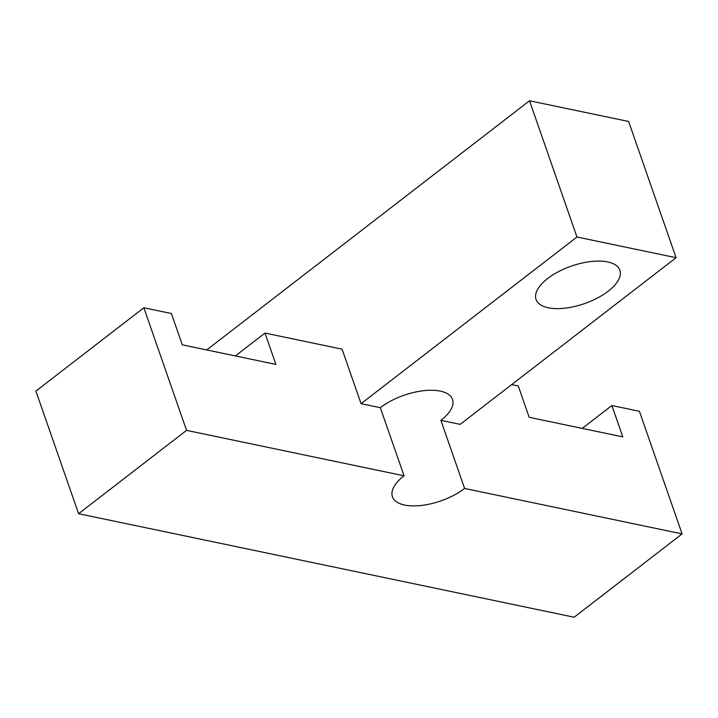 <?xml version="1.0" encoding="UTF-8"?>
<svg xmlns="http://www.w3.org/2000/svg" width="718" height="718" viewBox="0 0 718 718"><rect width="100%" height="100%" fill="white"/><g stroke="black" fill="none" stroke-linecap="round" stroke-linejoin="round"><path stroke-width="1.08" d="M464.609 488.455A44.372 19.871 -19.2 0 1 421.376 505.454A44.372 19.871 -19.2 0 1 392.423 496.721A44.372 19.871 -19.2 0 1 404.046 475.81L380.325 407.689A44.372 19.871 -19.2 0 1 423.557 390.7A44.372 19.871 -19.2 0 1 452.511 399.423A44.372 19.871 -19.2 0 1 440.888 420.344L464.609 488.455L682.1 533.896L574.14 617.229L78.594 513.702L35.9 391.095L143.86 307.762L171.387 313.515L182.3 344.846L275.9 364.403L264.996 333.071L342.073 349.172L361.055 403.669L576.967 237.003L676.078 257.708L628.636 121.477L529.525 100.771L576.967 237.003M547.663 278.53A44.372 19.871 -19.2 0 1 590.896 261.531A44.372 19.871 -19.2 0 1 619.84 270.264A44.372 19.871 -19.2 0 1 584.479 303.624A44.372 19.871 -19.2 0 1 536.041 299.442A44.372 19.871 -19.2 0 1 547.663 278.53M404.046 475.81L186.554 430.369L78.594 513.702M380.325 407.689L361.055 403.669M186.554 430.369L143.86 307.762M676.078 257.708L460.157 424.374L440.888 420.344M582.253 428.404L611.871 405.535L622.784 436.876L529.184 417.32L518.27 385.979L511.674 384.606M682.1 533.896L639.406 411.288L611.871 405.535M206.712 349.944L529.525 100.771M235.369 355.931L264.996 333.071"/></g></svg>
